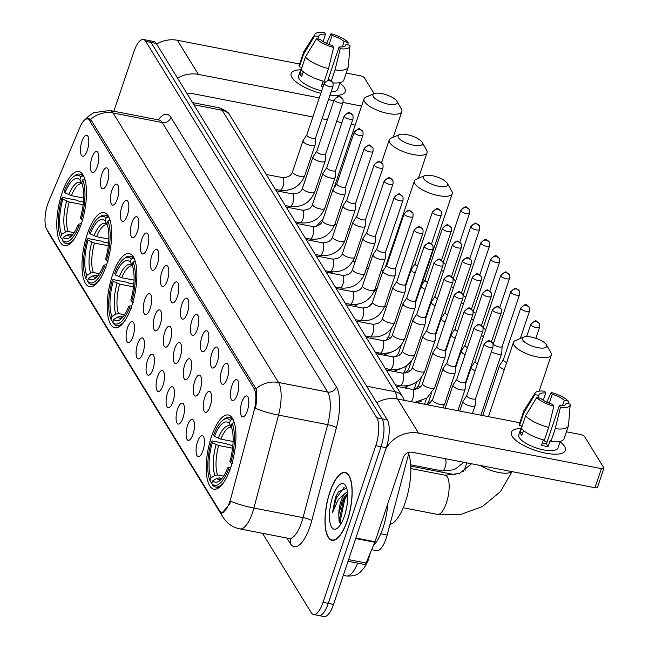 <?xml version="1.0" encoding="UTF-8"?>
<svg xmlns="http://www.w3.org/2000/svg" width="649" height="649" viewBox="0 0 649 649"><rect width="100%" height="100%" fill="white"/><g stroke="black" fill="none" stroke-linecap="round" stroke-linejoin="round"><path stroke-width="0.97" d="M131.601 306.279A37.78 13.231 -79 0 0 129.232 253.605A37.78 13.231 -79 0 0 112.472 275.103A37.78 13.231 -79 0 0 114.832 327.777A37.78 13.231 -79 0 0 131.601 306.279M106.404 265.23A37.78 13.231 -79 0 0 104.035 212.556A37.78 13.231 -79 0 0 87.274 234.054A37.78 13.231 -79 0 0 89.643 286.728A37.78 13.231 -79 0 0 106.404 265.23M81.206 224.173A37.78 13.231 -79 0 0 78.837 171.506A37.78 13.231 -79 0 0 62.077 193.004A37.78 13.231 -79 0 0 64.446 245.679A37.78 13.231 -79 0 0 81.206 224.173M230.655 467.661A37.78 13.231 -79 0 0 228.286 414.987A37.78 13.231 -79 0 0 211.517 436.485A37.78 13.231 -79 0 0 213.886 489.159A37.78 13.231 -79 0 0 230.655 467.661M231.912 385.709A10.692 3.748 101 0 1 237.429 380.046A10.692 3.748 101 0 1 237.323 394.527A10.692 3.748 101 0 1 233.453 400.506A10.692 3.748 101 0 1 230.509 396.466A10.692 3.748 101 0 1 231.912 385.709M221.909 369.411A10.692 3.748 101 0 1 227.426 363.756A10.692 3.748 101 0 1 227.32 378.237A10.692 3.748 101 0 1 223.459 384.216A10.692 3.748 101 0 1 220.506 380.176A10.692 3.748 101 0 1 221.909 369.411M211.907 353.121A10.692 3.748 101 0 1 217.423 347.466A10.692 3.748 101 0 1 217.326 361.947A10.692 3.748 101 0 1 213.456 367.926A10.692 3.748 101 0 1 210.503 363.886A10.692 3.748 101 0 1 211.907 353.121M201.912 336.831A10.692 3.748 101 0 1 207.429 331.177A10.692 3.748 101 0 1 207.323 345.657A10.692 3.748 101 0 1 203.462 351.636A10.692 3.748 101 0 1 200.509 347.596A10.692 3.748 101 0 1 201.912 336.831M191.909 320.541A10.692 3.748 101 0 1 197.426 314.887A10.692 3.748 101 0 1 197.328 329.368A10.692 3.748 101 0 1 193.459 335.338A10.692 3.748 101 0 1 190.506 331.306A10.692 3.748 101 0 1 191.909 320.541M181.915 304.251A10.692 3.748 101 0 1 187.431 298.597A10.692 3.748 101 0 1 187.326 313.069A10.692 3.748 101 0 1 183.456 319.048A10.692 3.748 101 0 1 180.511 315.016A10.692 3.748 101 0 1 181.915 304.251M171.912 287.961A10.692 3.748 101 0 1 177.428 282.299A10.692 3.748 101 0 1 177.331 296.78A10.692 3.748 101 0 1 173.461 302.759A10.692 3.748 101 0 1 170.509 298.727A10.692 3.748 101 0 1 171.912 287.961M161.917 271.671A10.692 3.748 101 0 1 167.434 266.009A10.692 3.748 101 0 1 167.328 280.49A10.692 3.748 101 0 1 163.459 286.469A10.692 3.748 101 0 1 160.514 282.429A10.692 3.748 101 0 1 161.917 271.671M151.915 255.382A10.692 3.748 101 0 1 157.431 249.719A10.692 3.748 101 0 1 157.326 264.2A10.692 3.748 101 0 1 153.464 270.179A10.692 3.748 101 0 1 150.511 266.139A10.692 3.748 101 0 1 151.915 255.382M141.912 239.083A10.692 3.748 101 0 1 147.437 233.429A10.692 3.748 101 0 1 147.331 247.91A10.692 3.748 101 0 1 143.461 253.889A10.692 3.748 101 0 1 140.517 249.849A10.692 3.748 101 0 1 141.912 239.083M131.917 222.794A10.692 3.748 101 0 1 137.434 217.139A10.692 3.748 101 0 1 137.328 231.62A10.692 3.748 101 0 1 133.467 237.599A10.692 3.748 101 0 1 130.514 233.559A10.692 3.748 101 0 1 131.917 222.794M121.915 206.504A10.692 3.748 101 0 1 127.431 200.849A10.692 3.748 101 0 1 127.334 215.33A10.692 3.748 101 0 1 123.464 221.309A10.692 3.748 101 0 1 120.511 217.269A10.692 3.748 101 0 1 121.915 206.504M111.92 190.214A10.692 3.748 101 0 1 117.437 184.559A10.692 3.748 101 0 1 117.331 199.032A10.692 3.748 101 0 1 113.461 205.011A10.692 3.748 101 0 1 110.517 200.979A10.692 3.748 101 0 1 111.92 190.214M101.917 173.924A10.692 3.748 101 0 1 107.434 168.261A10.692 3.748 101 0 1 107.336 182.742A10.692 3.748 101 0 1 103.467 188.721A10.692 3.748 101 0 1 100.514 184.689A10.692 3.748 101 0 1 101.917 173.924M91.923 157.634A10.692 3.748 101 0 1 97.439 151.971A10.692 3.748 101 0 1 97.334 166.452A10.692 3.748 101 0 1 93.464 172.431A10.692 3.748 101 0 1 90.519 168.399A10.692 3.748 101 0 1 91.923 157.634M81.92 141.344A10.692 3.748 101 0 1 87.437 135.682A10.692 3.748 101 0 1 87.339 150.162A10.692 3.748 101 0 1 83.47 156.141A10.692 3.748 101 0 1 80.517 152.101A10.692 3.748 101 0 1 81.92 141.344M241.907 401.999A10.692 3.748 101 0 1 247.423 396.336A10.692 3.748 101 0 1 247.326 410.817A10.692 3.748 101 0 1 243.456 416.796A10.692 3.748 101 0 1 240.503 412.764A10.692 3.748 101 0 1 241.907 401.999M204.735 397.439A10.692 3.748 101 0 1 210.252 391.777A10.692 3.748 101 0 1 210.154 406.258A10.692 3.748 101 0 1 206.285 412.237A10.692 3.748 101 0 1 203.332 408.197A10.692 3.748 101 0 1 204.735 397.439M194.741 381.15A10.692 3.748 101 0 1 200.257 375.487A10.692 3.748 101 0 1 200.152 389.968A10.692 3.748 101 0 1 196.282 395.947A10.692 3.748 101 0 1 193.337 391.907A10.692 3.748 101 0 1 194.741 381.15M184.738 364.852A10.692 3.748 101 0 1 190.254 359.197A10.692 3.748 101 0 1 190.157 373.678A10.692 3.748 101 0 1 186.287 379.657A10.692 3.748 101 0 1 183.334 375.617A10.692 3.748 101 0 1 184.738 364.852M174.743 348.562A10.692 3.748 101 0 1 180.26 342.907A10.692 3.748 101 0 1 180.154 357.388A10.692 3.748 101 0 1 176.285 363.367A10.692 3.748 101 0 1 173.34 359.327A10.692 3.748 101 0 1 174.743 348.562M164.741 332.272A10.692 3.748 101 0 1 170.257 326.617A10.692 3.748 101 0 1 170.16 341.098A10.692 3.748 101 0 1 166.29 347.069A10.692 3.748 101 0 1 163.337 343.037A10.692 3.748 101 0 1 164.741 332.272M154.738 315.982A10.692 3.748 101 0 1 160.262 310.327A10.692 3.748 101 0 1 160.157 324.8A10.692 3.748 101 0 1 156.287 330.779A10.692 3.748 101 0 1 153.342 326.747A10.692 3.748 101 0 1 154.738 315.982M144.743 299.692A10.692 3.748 101 0 1 150.26 294.029A10.692 3.748 101 0 1 150.154 308.51A10.692 3.748 101 0 1 146.293 314.489A10.692 3.748 101 0 1 143.34 310.457A10.692 3.748 101 0 1 144.743 299.692M197.564 441.75A10.692 3.748 101 0 1 203.08 436.096A10.692 3.748 101 0 1 202.983 450.568A10.692 3.748 101 0 1 199.113 456.547A10.692 3.748 101 0 1 196.16 452.515A10.692 3.748 101 0 1 197.564 441.75M187.569 425.46A10.692 3.748 101 0 1 193.086 419.798A10.692 3.748 101 0 1 192.98 434.278A10.692 3.748 101 0 1 189.11 440.257A10.692 3.748 101 0 1 186.166 436.225A10.692 3.748 101 0 1 187.569 425.46M177.566 409.17A10.692 3.748 101 0 1 183.083 403.508A10.692 3.748 101 0 1 182.986 417.988A10.692 3.748 101 0 1 179.116 423.967A10.692 3.748 101 0 1 176.163 419.927A10.692 3.748 101 0 1 177.566 409.17M167.572 392.88A10.692 3.748 101 0 1 173.088 387.218A10.692 3.748 101 0 1 172.983 401.699A10.692 3.748 101 0 1 169.113 407.677A10.692 3.748 101 0 1 166.168 403.637A10.692 3.748 101 0 1 167.572 392.88M157.569 376.582A10.692 3.748 101 0 1 163.086 370.928A10.692 3.748 101 0 1 162.98 385.409A10.692 3.748 101 0 1 159.119 391.388A10.692 3.748 101 0 1 156.166 387.348A10.692 3.748 101 0 1 157.569 376.582M147.566 360.292A10.692 3.748 101 0 1 153.083 354.638A10.692 3.748 101 0 1 152.986 369.119A10.692 3.748 101 0 1 149.116 375.098A10.692 3.748 101 0 1 146.163 371.058A10.692 3.748 101 0 1 147.566 360.292M137.572 344.002A10.692 3.748 101 0 1 143.088 338.348A10.692 3.748 101 0 1 142.983 352.829A10.692 3.748 101 0 1 139.121 358.8A10.692 3.748 101 0 1 136.168 354.768A10.692 3.748 101 0 1 137.572 344.002M127.569 327.713A10.692 3.748 101 0 1 133.086 322.058A10.692 3.748 101 0 1 132.988 336.531A10.692 3.748 101 0 1 129.119 342.51A10.692 3.748 101 0 1 126.166 338.478A10.692 3.748 101 0 1 127.569 327.713M409.081 452.312L387.161 535.044A21.385 7.488 101 0 1 386.131 538.5A21.385 7.488 101 0 1 376.639 550.668L371.682 549.703M230.922 498.075A19.243 6.741 101 0 1 229.989 501.182A19.243 6.741 101 0 1 221.447 512.134A19.243 6.741 101 0 1 219.33 510.43L46.785 229.316A19.243 6.741 101 0 1 48.772 201.312L80.03 127.034A19.243 6.741 101 0 1 87.493 118.945A19.243 6.741 101 0 1 89.611 120.649L254.075 388.597A19.243 6.741 101 0 1 254.092 410.622L230.922 498.075M347.337 520.644A34.575 12.104 -79 0 0 345.171 472.44A34.575 12.104 -79 0 0 329.83 492.12A34.575 12.104 -79 0 0 331.996 540.317A34.575 12.104 -79 0 0 347.337 520.644M85.806 119.181L88.808 118.321L90.617 119.278A24.946 21.831 -31.5 0 1 113.104 112.999L278.502 382.48A28.515 9.986 101 0 1 278.535 415.109L253.897 508.07A24.946 4.421 -165.2 0 1 230.76 501.288L229.714 503.811L221.934 513.245L220.181 511.485M262.521 533.291L311.212 612.624A21.385 7.488 -79 0 0 313.564 614.514L324.054 616.55A21.385 7.488 -79 0 0 333.537 604.381L386.252 447.737A21.385 7.488 -79 0 0 387.266 419.814L156.239 43.418L150.998 42.396A21.385 7.488 -79 0 0 148.645 40.506A21.385 7.488 -79 0 1 150.998 42.396L382.026 418.8L150.998 42.396L145.757 41.382A21.385 7.488 -79 0 0 143.397 39.492A21.385 7.488 -79 0 0 133.913 51.66L113.859 111.239M386.252 447.737L381.012 446.723A21.385 7.488 -79 0 0 382.026 418.8A21.385 7.488 -79 0 1 381.012 446.723L328.297 603.359L381.012 446.723L375.771 445.701A21.385 7.488 -79 0 0 376.785 417.778L145.757 41.382M318.805 615.536A21.385 7.488 -79 0 0 328.297 603.359A21.385 7.488 -79 0 1 318.805 615.536M90.617 119.278L256.014 388.751C257.174 393.375 256.988 399.906 255.463 408.359A24.946 4.421 -165.2 0 0 278.535 415.109L327.688 424.649A28.515 9.986 -79 0 0 327.664 392.02L162.266 122.539A28.515 9.986 -79 0 0 159.127 120.024L159.849 120.252M313.564 614.514A21.385 7.488 -79 0 0 323.056 602.345L375.771 445.701M156.239 43.418A21.385 7.488 -79 0 0 153.886 41.528L143.397 39.492M329.919 492.266A34.219 11.982 -79 0 0 332.061 539.968A34.219 11.982 -79 0 0 347.247 520.498A34.219 11.982 -79 0 0 345.098 472.788A34.219 11.982 -79 0 0 329.919 492.266M373.418 545.566A35.638 12.485 -79 0 0 382.999 527.953A35.638 12.485 -79 0 0 387.794 503.746M346.639 488.08L338.372 491.974L335.306 498.108L332.458 512.718L338.234 499.584L345.122 493.313A16.111 5.638 -79 0 0 341.058 501.004A16.111 5.638 -79 0 0 338.802 514.17L342.201 501.231L344.595 496.745L347.588 493.41M345.122 493.313L347.45 492.015M345.349 513.099L346.68 507.348M344.465 515.963A23.234 8.137 -79 0 0 345.674 485.801A23.234 8.137 -79 0 0 332.694 496.793A23.234 8.137 -79 0 0 329.822 521.569A23.234 8.137 -79 0 0 337.464 528.116A23.234 8.137 -79 0 0 344.465 515.963M338.802 514.17L339.054 520.96L340.766 524.157M332.458 512.718L336.279 498.302L344.205 487.237M340.725 524.132L340.409 520.23L344.603 499.917L347.629 493.962M335.679 497.045L338.437 491.877M339.492 522.469L339.362 520.027L343.564 499.714L345.674 495.284M564.589 446.455A28.515 9.524 -161.4 0 1 557.84 454.089A28.515 9.524 -161.4 0 1 515.176 439.738A28.515 9.524 -161.4 0 1 512.158 436.282A28.515 9.524 -161.4 0 1 520.871 428.559A28.515 9.524 -161.4 0 0 511.347 432.275A28.515 9.524 -161.4 0 0 512.158 436.282A28.515 9.524 -161.4 0 0 540.503 451.955A28.515 9.524 -161.4 0 0 565.401 450.463A28.515 9.524 -161.4 0 0 564.589 446.455A28.515 9.524 -161.4 0 0 560.063 441.742A28.515 9.524 -161.4 0 1 564.589 446.455M385.985 448.548A28.515 24.946 -31.5 0 1 418.54 433.134L601.412 468.627A3.561 1.193 18.6 0 0 603.886 468.294A3.561 1.193 18.6 0 0 603.781 467.791L584.652 436.623A3.561 1.193 18.6 0 0 580.474 434.514L566.415 431.788M376.793 402.745A28.515 24.946 -31.5 0 1 397.602 399.021L519.825 422.742M603.886 468.294L597.453 487.391A3.561 1.193 -161.4 0 1 594.979 487.732L412.115 452.239A7.131 6.239 148.5 0 0 403.41 457.334L375.008 541.745A3.561 1.249 101 0 1 374.806 542.272L366.085 562.999A3.561 1.249 101 0 1 364.706 564.5L348.051 561.263M565.725 404.432L566.115 403.272A14.254 4.762 -161.4 0 1 566.025 403.889A14.254 4.762 -161.4 0 1 559.292 405.674L546.434 443.875A14.254 4.762 18.6 0 1 542.248 443.218M548.697 427.399L553.848 406.209L552.737 404.4A14.254 4.762 -161.4 0 1 540.731 398.348L536.699 397.569L525.609 415.766L521.325 428.502A23.526 7.861 -161.4 0 0 544.414 440.136L548.697 427.399A23.526 7.861 -161.4 0 1 525.609 415.766M560.201 441.328L557.97 447.964A20.671 6.904 -161.4 0 1 539.919 449.043A20.671 6.904 -161.4 0 1 519.362 437.677A20.671 6.904 -161.4 0 1 518.778 434.773L521.739 425.987M523.475 430.522L521.837 435.382A20.671 6.904 -161.4 0 1 520.652 433.856A20.671 6.904 -161.4 0 1 520.036 432.445L521.35 428.527M538.102 397.837L538.921 395.411L534.89 394.624L523.808 412.829L519.516 425.557L522.145 426.069M519.516 425.557A23.526 7.861 -161.4 0 1 519.508 423.675L523.792 410.939A23.526 7.861 -161.4 0 1 524.076 410.355L535.174 392.969A18.537 6.19 -161.4 0 1 544.633 391.201L545.744 393.01L543.294 400.287M523.808 412.829A23.526 7.861 -161.4 0 1 523.792 410.939M553.848 406.209A18.537 6.19 -161.4 0 1 536.699 397.569M534.89 394.624A18.537 6.19 -161.4 0 1 535.174 392.969M549.281 403.24L552.299 394.284L551.188 392.475L546.791 402.177M551.188 392.475A18.537 6.19 -161.4 0 1 568.337 401.114L564.306 400.336L562.513 405.682M568.118 403.662L568.337 401.114M538.921 395.411A14.254 4.762 -161.4 0 1 539.003 394.795A14.254 4.762 -161.4 0 1 545.744 393.01M552.299 394.284A14.254 4.762 -161.4 0 1 564.306 400.336M543.375 439.868L541.542 445.311A20.671 6.904 -161.4 0 0 548.097 446.585L550.238 440.217L550.969 441.409L555.252 428.673L560.403 407.483L559.292 405.674M566.115 403.272L570.146 404.059A18.537 6.19 -161.4 0 1 570.187 404.749L568.516 425.306A23.526 7.861 -161.4 0 1 568.386 425.947L564.095 438.683A23.526 7.861 -161.4 0 1 550.969 441.409M568.386 425.947A23.526 7.861 -161.4 0 1 555.252 428.673M570.187 404.749A18.537 6.19 -161.4 0 1 560.403 407.483M543.213 440.33A14.254 4.762 -161.4 0 1 546.953 442.334M548.097 446.585L546.434 443.875M522.656 432.956L520.036 432.445M546.312 344.651A12.834 4.283 18.6 0 0 535.774 338.267A12.834 4.283 18.6 0 0 523.629 337.099A12.834 4.283 18.6 0 0 522.721 340.076A12.834 4.283 18.6 0 0 537.656 347.637A12.834 4.283 18.6 0 0 546.369 344.749A12.834 4.283 18.6 0 0 546.312 344.651M550.725 352.293A19.957 6.668 -161.4 0 1 550.814 352.448A19.957 6.668 -161.4 0 1 551.285 355.1A19.957 6.668 -161.4 0 1 533.859 356.147A19.957 6.668 -161.4 0 1 514.016 345.171A19.957 6.668 -161.4 0 1 513.456 342.364A19.957 6.668 -161.4 0 1 515.436 340.538L523.629 337.099M214.446 436.331L213.618 434.968A33.926 11.885 -79 0 1 222.721 420.333A33.926 11.885 -79 0 1 230.33 420.463L229.34 423.408A30.649 10.733 -79 0 0 214.446 436.331L220.83 439.138L233.096 441.515M212.231 482.531L210.917 482.28L210.041 480.747A33.926 11.885 -79 0 1 211.469 441.336L212.418 440.996L226.444 443.721L227.872 444.549L232.845 445.514M389.992 524.368A39.208 13.726 -79 0 0 405.365 502.083A39.208 13.726 -79 0 0 408.659 453.927M230.33 420.463L232.066 419.432A35.354 12.38 -79 0 0 229.138 417.615A35.354 12.38 -79 0 0 224.1 419.254L222.721 420.333M232.066 419.432L233.153 419.643M234.232 422.442L232.131 423.399A33.926 11.885 -79 0 1 230.703 462.81L232.374 463.654M235.1 426.077A35.354 12.38 -79 0 0 233.875 422.377M211.469 441.336L212.304 442.699A30.649 10.733 -79 0 0 211.03 477.794L210.041 480.747M230.703 462.81L229.868 461.447A30.649 10.733 -79 0 0 231.141 426.344L232.131 423.399M211.03 477.794L214.981 475.466L217.618 474.971L223.589 476.131M232.561 448.191L218.689 445.506L212.304 442.699M218.251 438.253A27.42 9.605 -79 0 1 231.328 426.896L229.34 423.408M230.233 470.022L228.562 469.178A33.926 11.885 -79 0 1 211.842 483.683L212.726 485.217A35.354 12.38 -79 0 0 215.663 487.034A35.354 12.38 -79 0 0 224.359 481.428M211.842 483.683L212.84 480.739A30.649 10.733 -79 0 0 219.613 480.747A30.649 10.733 -79 0 0 227.726 467.815L228.562 469.178M221.942 478.402L219.427 477.915L216.79 478.402L212.84 480.739M227.726 467.815L230.89 466.939M447.258 183.278A12.834 4.283 18.6 0 0 436.72 176.885A12.834 4.283 18.6 0 0 424.576 175.717A12.834 4.283 18.6 0 0 423.667 178.694A12.834 4.283 18.6 0 0 438.602 186.255A12.834 4.283 18.6 0 0 447.315 183.375A12.834 4.283 18.6 0 0 447.258 183.278M451.672 190.911A19.957 6.668 -161.4 0 1 451.761 191.066A19.957 6.668 -161.4 0 1 452.239 193.718A19.957 6.668 -161.4 0 1 434.806 194.765A19.957 6.668 -161.4 0 1 414.971 183.789A19.957 6.668 -161.4 0 1 414.403 180.99A19.957 6.668 -161.4 0 1 416.382 179.156L424.576 175.717M115.4 274.949L114.565 273.586A33.926 11.885 -79 0 1 123.667 258.951A33.926 11.885 -79 0 1 131.276 259.081L130.287 262.026A30.649 10.733 -79 0 0 115.4 274.949L121.777 277.756L134.043 280.133M113.177 321.15L111.871 320.898L110.987 319.365A33.926 11.885 -79 0 1 112.415 279.954L113.364 279.622L127.391 282.339L128.827 283.167L133.791 284.132M131.276 259.081L133.021 258.051A35.354 12.38 -79 0 0 130.084 256.241A35.354 12.38 -79 0 0 125.046 257.872L123.667 258.951M133.021 258.051L134.108 258.261M135.179 261.06L133.077 262.018A33.926 11.885 -79 0 1 131.65 301.428L133.321 302.272M136.055 264.695A35.354 12.38 -79 0 0 134.822 260.995M112.415 279.954L113.251 281.317A30.649 10.733 -79 0 0 111.977 316.42L110.987 319.365M131.65 301.428L130.814 300.065A30.649 10.733 -79 0 0 132.088 264.97L133.077 262.018M111.977 316.42L115.928 314.084L118.564 313.589L124.535 314.749M133.507 286.817L119.635 284.124L113.251 281.317M119.197 276.872A27.42 9.605 -79 0 1 132.274 265.514L130.287 262.026M131.179 308.64L129.508 307.796A33.926 11.885 -79 0 1 112.796 322.302L113.672 323.835A35.354 12.38 -79 0 0 116.609 325.652A35.354 12.38 -79 0 0 125.306 320.046M112.796 322.302L113.786 319.357A30.649 10.733 -79 0 0 120.56 319.365A30.649 10.733 -79 0 0 128.672 306.433L129.508 307.796M122.888 317.02L120.373 316.534L117.737 317.02L113.786 319.357M128.672 306.433L131.836 305.557M422.061 142.22A12.834 4.283 18.6 0 0 411.523 135.836A12.834 4.283 18.6 0 0 399.378 134.668A12.834 4.283 18.6 0 0 398.47 137.645A12.834 4.283 18.6 0 0 413.405 145.206A12.834 4.283 18.6 0 0 422.118 142.318A12.834 4.283 18.6 0 0 422.061 142.22M426.474 149.862A19.957 6.668 -161.4 0 1 426.563 150.016A19.957 6.668 -161.4 0 1 427.042 152.669A19.957 6.668 -161.4 0 1 409.616 153.716A19.957 6.668 -161.4 0 1 389.773 142.739A19.957 6.668 -161.4 0 1 389.205 139.933A19.957 6.668 -161.4 0 1 391.193 138.107L399.378 134.668M90.203 233.9L89.367 232.537A33.926 11.885 -79 0 1 98.47 217.902A33.926 11.885 -79 0 1 106.079 218.032L105.089 220.976A30.649 10.733 -79 0 0 90.203 233.9L96.579 236.707L108.845 239.083M87.98 280.1L86.674 279.849L85.79 278.316A33.926 11.885 -79 0 1 87.226 238.905L88.167 238.564L102.193 241.29L103.629 242.118L108.594 243.083M106.079 218.032L107.823 217.001A35.354 12.38 -79 0 0 104.887 215.184A35.354 12.38 -79 0 0 99.849 216.823L98.47 217.902M107.823 217.001L108.91 217.212M109.981 220.011L107.88 220.968A33.926 11.885 -79 0 1 106.452 260.379L108.123 261.223M110.857 223.645A35.354 12.38 -79 0 0 109.624 219.946M87.226 238.905L88.061 240.268A30.649 10.733 -79 0 0 86.779 275.363L85.79 278.316M106.452 260.379L105.617 259.016A30.649 10.733 -79 0 0 106.89 223.913L107.88 220.968M86.779 275.363L90.738 273.034L93.367 272.539L99.338 273.7M108.31 245.76L94.438 243.075L88.061 240.268M94 235.822A27.42 9.605 -79 0 1 107.077 224.465L105.089 220.976M105.982 267.591L104.311 266.747A33.926 11.885 -79 0 1 87.599 281.252L88.475 282.786A35.354 12.38 -79 0 0 91.412 284.603A35.354 12.38 -79 0 0 100.108 278.997M87.599 281.252L88.589 278.307A30.649 10.733 -79 0 0 95.362 278.316A30.649 10.733 -79 0 0 103.475 265.384L104.311 266.747M97.691 275.971L95.176 275.484L92.539 275.971L88.589 278.307M103.475 265.384L106.639 264.508M396.863 101.171A12.834 4.283 18.6 0 0 386.325 94.786A12.834 4.283 18.6 0 0 374.181 93.618A12.834 4.283 18.6 0 0 373.272 96.596A12.834 4.283 18.6 0 0 388.207 104.156A12.834 4.283 18.6 0 0 396.928 101.268A12.834 4.283 18.6 0 0 396.863 101.171M401.277 108.813A19.957 6.668 -161.4 0 1 401.366 108.959A19.957 6.668 -161.4 0 1 401.845 111.62A19.957 6.668 -161.4 0 1 384.419 112.658A19.957 6.668 -161.4 0 1 364.576 101.69A19.957 6.668 -161.4 0 1 364.008 98.883A19.957 6.668 -161.4 0 1 365.995 97.058L374.181 93.618M65.005 192.85L64.17 191.487A33.926 11.885 -79 0 1 73.272 176.852A33.926 11.885 -79 0 1 80.882 176.974L79.892 179.927A30.649 10.733 -79 0 0 65.005 192.85L71.382 195.649L83.648 198.034M62.791 239.051L61.477 238.8L60.592 237.258A33.926 11.885 -79 0 1 62.028 197.856L62.977 197.515L77.004 200.241L78.432 201.06L83.405 202.026M80.882 176.974L82.626 175.952A35.354 12.38 -79 0 0 79.689 174.135A35.354 12.38 -79 0 0 74.651 175.774L73.272 176.852M82.626 175.952L83.713 176.163M84.784 178.962L82.691 179.919A33.926 11.885 -79 0 1 81.255 219.33L82.926 220.173M85.66 182.596A35.354 12.38 -79 0 0 84.427 178.889M62.028 197.856L62.864 199.219A30.649 10.733 -79 0 0 61.59 234.313L60.592 237.258M81.255 219.33L80.419 217.967A30.649 10.733 -79 0 0 81.693 182.864L82.691 179.919M61.59 234.313L65.541 231.985L68.169 231.49L74.14 232.65M83.121 204.711L69.24 202.017L62.864 199.219M68.802 194.765A27.42 9.605 -79 0 1 81.888 183.416L79.892 179.927M80.784 226.542L79.113 225.69A33.926 11.885 -79 0 1 62.401 240.203L63.278 241.736A35.354 12.38 -79 0 0 66.214 243.553A35.354 12.38 -79 0 0 74.919 237.948M62.401 240.203L63.391 237.258A30.649 10.733 -79 0 0 70.165 237.258A30.649 10.733 -79 0 0 78.278 224.335L79.113 225.69M72.501 234.922L69.978 234.427L67.342 234.922L63.391 237.258M78.278 224.335L81.45 223.451M503.364 359.765L499.592 365.452A6.417 2.142 18.6 0 0 499.511 365.63A6.417 2.142 18.6 0 0 499.689 366.531A6.417 2.142 18.6 0 0 504.322 369.5M503.405 359.7A4.632 1.549 18.6 0 0 503.34 359.83A4.632 1.549 18.6 0 0 503.47 360.479A4.632 1.549 18.6 0 0 506.658 362.564M493.402 343.41A4.632 1.549 18.6 0 0 493.337 343.54A4.632 1.549 18.6 0 0 493.475 344.189A4.632 1.549 18.6 0 0 498.903 346.923A4.632 1.549 18.6 0 0 502.123 346.493A4.632 1.549 18.6 0 0 502.148 346.355M491.342 351.742A6.417 2.142 18.6 0 0 497.215 354.029A6.417 2.142 18.6 0 0 501.669 353.429A6.417 2.142 18.6 0 0 501.709 353.243L502.148 346.428M483.4 327.12A4.632 1.549 18.6 0 0 483.343 327.25A4.632 1.549 18.6 0 0 483.473 327.899A4.632 1.549 18.6 0 0 485.785 329.603M481.339 335.452A6.417 2.142 18.6 0 0 483.44 336.563M473.405 310.83A4.632 1.549 18.6 0 0 473.34 310.952A4.632 1.549 18.6 0 0 473.47 311.609A4.632 1.549 18.6 0 0 475.782 313.313M471.344 319.162A6.417 2.142 18.6 0 0 473.437 320.273M463.402 294.541A4.632 1.549 18.6 0 0 463.345 294.662A4.632 1.549 18.6 0 0 463.475 295.311A4.632 1.549 18.6 0 0 465.779 297.023M461.342 302.872A6.417 2.142 18.6 0 0 463.443 303.975M453.408 278.251A4.632 1.549 18.6 0 0 453.343 278.372A4.632 1.549 18.6 0 0 453.473 279.021A4.632 1.549 18.6 0 0 455.785 280.733M451.347 286.582A6.417 2.142 18.6 0 0 453.44 287.685M443.405 261.961A4.632 1.549 18.6 0 0 443.348 262.082A4.632 1.549 18.6 0 0 443.478 262.731A4.632 1.549 18.6 0 0 445.782 264.443M441.344 270.292A6.417 2.142 18.6 0 0 443.445 271.396M475.068 361.444L471.296 367.139A6.417 2.142 18.6 0 0 471.215 367.31A6.417 2.142 18.6 0 0 471.393 368.21A6.417 2.142 18.6 0 0 475.141 370.822M475.1 361.388A4.632 1.549 18.6 0 0 475.044 361.509A4.632 1.549 18.6 0 0 475.173 362.166A4.632 1.549 18.6 0 0 477.486 363.87M465.065 345.154L461.293 350.849A6.417 2.142 18.6 0 0 461.212 351.02A6.417 2.142 18.6 0 0 461.39 351.92A6.417 2.142 18.6 0 0 465.138 354.532M465.106 345.098A4.632 1.549 18.6 0 0 465.041 345.219A4.632 1.549 18.6 0 0 465.179 345.868A4.632 1.549 18.6 0 0 467.483 347.58M455.071 328.865L451.298 334.56A6.417 2.142 18.6 0 0 451.209 334.73A6.417 2.142 18.6 0 0 451.396 335.63A6.417 2.142 18.6 0 0 455.144 338.243M455.103 328.808A4.632 1.549 18.6 0 0 455.046 328.929A4.632 1.549 18.6 0 0 455.176 329.578A4.632 1.549 18.6 0 0 457.488 331.29M445.068 312.575L441.296 318.27A6.417 2.142 18.6 0 0 441.215 318.44A6.417 2.142 18.6 0 0 441.393 319.34A6.417 2.142 18.6 0 0 445.141 321.953M445.109 312.518A4.632 1.549 18.6 0 0 445.044 312.64A4.632 1.549 18.6 0 0 445.173 313.289A4.632 1.549 18.6 0 0 447.486 315M435.065 296.285L431.301 301.972A6.417 2.142 18.6 0 0 431.212 302.15A6.417 2.142 18.6 0 0 431.398 303.051A6.417 2.142 18.6 0 0 435.146 305.663M435.106 296.22A4.632 1.549 18.6 0 0 435.049 296.35A4.632 1.549 18.6 0 0 435.179 296.999A4.632 1.549 18.6 0 0 437.483 298.702M425.071 279.995L421.298 285.682A6.417 2.142 18.6 0 0 421.217 285.852A6.417 2.142 18.6 0 0 421.396 286.761A6.417 2.142 18.6 0 0 425.144 289.373M425.111 279.93A4.632 1.549 18.6 0 0 425.046 280.06A4.632 1.549 18.6 0 0 425.176 280.709A4.632 1.549 18.6 0 0 427.488 282.412M415.068 263.697L411.304 269.392A6.417 2.142 18.6 0 0 411.215 269.562A6.417 2.142 18.6 0 0 411.401 270.463A6.417 2.142 18.6 0 0 415.149 273.083M415.109 263.64A4.632 1.549 18.6 0 0 415.052 263.77A4.632 1.549 18.6 0 0 415.182 264.419A4.632 1.549 18.6 0 0 417.485 266.122M466.834 395.517L463.061 401.212A6.417 2.142 18.6 0 0 462.98 401.382A6.417 2.142 18.6 0 0 463.159 402.283A6.417 2.142 18.6 0 0 470.679 406.079A6.417 2.142 18.6 0 0 475.141 405.479A6.417 2.142 18.6 0 0 475.173 405.292L475.612 398.478M466.866 395.46A4.632 1.549 18.6 0 0 466.809 395.59A4.632 1.549 18.6 0 0 466.939 396.239A4.632 1.549 18.6 0 0 472.375 398.973A4.632 1.549 18.6 0 0 475.595 398.543A4.632 1.549 18.6 0 0 475.62 398.405M344.392 87.704A28.515 9.524 -161.4 0 1 337.634 95.338A28.515 9.524 -161.4 0 1 330 95.103A28.515 9.524 -161.4 0 0 345.195 91.712A28.515 9.524 -161.4 0 0 344.392 87.704A28.515 9.524 -161.4 0 0 339.857 82.991A28.515 9.524 -161.4 0 1 344.392 87.704M320.817 93.334A28.515 9.524 -161.4 0 1 294.979 80.979A28.515 9.524 -161.4 0 1 291.961 77.523A28.515 9.524 -161.4 0 1 300.674 69.8A28.515 9.524 -161.4 0 0 291.15 73.524A28.515 9.524 -161.4 0 0 291.961 77.523A28.515 9.524 -161.4 0 0 320.817 93.334M177.534 78.107A28.515 24.946 -31.5 0 1 198.343 74.384L319.3 97.853M156.596 43.994A28.515 24.946 -31.5 0 1 177.404 40.27L299.627 63.991M328.475 99.638L333.829 100.676M343.005 102.461L361.59 106.063M346.217 73.037L360.276 75.763A3.561 1.193 18.6 0 1 364.454 77.864L374.132 93.634M355.165 125.168L351.117 124.381M341.934 122.596L336.58 121.558M327.404 119.781L322.05 118.743M312.867 116.958L191.909 93.488A7.131 6.239 148.5 0 0 187.342 94.089M345.528 45.673L345.917 44.521A14.254 4.762 -161.4 0 1 345.828 45.138A14.254 4.762 -161.4 0 1 339.094 46.923L327.899 80.184M322.042 84.459A14.254 4.762 18.6 0 0 323.697 84.792M301.128 69.751A23.526 7.861 -161.4 0 0 324.216 81.385L328.499 68.648L333.643 47.458L332.539 45.649A14.254 4.762 -161.4 0 1 320.525 39.597L316.501 38.81L305.411 57.015L299.838 73.694A20.671 6.904 -161.4 0 0 300.455 75.106A20.671 6.904 -161.4 0 0 301.639 76.631L303.278 71.771M321.685 90.779A20.671 6.904 -161.4 0 1 299.165 78.927A20.671 6.904 -161.4 0 1 298.581 76.022L301.542 67.236M317.905 39.086L318.724 36.652L314.692 35.873L303.61 54.07L299.319 66.806L301.947 67.318M299.319 66.806A23.526 7.861 -161.4 0 1 299.311 64.924L303.594 52.188A23.526 7.861 -161.4 0 1 303.878 51.596L314.976 34.21A18.537 6.19 -161.4 0 1 324.435 32.45L325.547 34.259L323.097 41.536M328.499 68.648A23.526 7.861 -161.4 0 1 305.411 57.015M303.61 54.07A23.526 7.861 -161.4 0 1 303.594 52.188M333.643 47.458A18.537 6.19 -161.4 0 1 316.501 38.81M314.692 35.873A18.537 6.19 -161.4 0 1 314.976 34.21M329.084 44.489L332.101 35.533L330.99 33.724L326.593 43.426M330.99 33.724A18.537 6.19 -161.4 0 1 348.14 42.363L344.108 41.585L342.307 46.923M347.913 44.911L348.14 42.363M318.724 36.652A14.254 4.762 -161.4 0 1 318.805 36.044A14.254 4.762 -161.4 0 1 325.547 34.259M332.101 35.533A14.254 4.762 -161.4 0 1 344.108 41.585M340.003 82.577L337.764 89.205A20.671 6.904 -161.4 0 1 331.079 91.898M322.967 86.958A20.671 6.904 -161.4 0 1 321.336 86.56L323.17 81.109M345.917 44.521L349.941 45.308A18.537 6.19 -161.4 0 1 349.989 45.998L348.318 66.555A23.526 7.861 -161.4 0 1 348.18 67.196L343.897 79.932A23.526 7.861 -161.4 0 1 332.823 82.877M348.18 67.196A23.526 7.861 -161.4 0 1 335.054 69.922L340.198 48.732L339.094 46.923M331.315 81.02L335.054 69.922M349.989 45.998A18.537 6.19 -161.4 0 1 340.198 48.732M323.015 81.571A14.254 4.762 -161.4 0 1 324.63 82.358M302.458 74.197L299.838 73.694M456.831 379.227L453.059 384.922A6.417 2.142 18.6 0 0 452.978 385.092A6.417 2.142 18.6 0 0 453.156 385.993A6.417 2.142 18.6 0 0 460.685 389.789A6.417 2.142 18.6 0 0 465.138 389.189A6.417 2.142 18.6 0 0 465.179 389.002L465.617 382.188M456.872 379.17A4.632 1.549 18.6 0 0 456.807 379.292A4.632 1.549 18.6 0 0 456.937 379.949A4.632 1.549 18.6 0 0 462.372 382.683A4.632 1.549 18.6 0 0 465.593 382.253A4.632 1.549 18.6 0 0 465.617 382.115M446.828 362.937L443.064 368.632A6.417 2.142 18.6 0 0 442.975 368.802A6.417 2.142 18.6 0 0 443.162 369.703A6.417 2.142 18.6 0 0 450.682 373.5A6.417 2.142 18.6 0 0 455.136 372.899A6.417 2.142 18.6 0 0 455.176 372.704L455.614 365.898M446.869 362.88A4.632 1.549 18.6 0 0 446.812 363.002A4.632 1.549 18.6 0 0 446.942 363.659A4.632 1.549 18.6 0 0 452.377 366.393A4.632 1.549 18.6 0 0 455.59 365.963A4.632 1.549 18.6 0 0 455.622 365.825M436.834 346.647L433.061 352.342A6.417 2.142 18.6 0 0 432.98 352.512A6.417 2.142 18.6 0 0 433.159 353.413A6.417 2.142 18.6 0 0 440.687 357.201A6.417 2.142 18.6 0 0 445.141 356.601A6.417 2.142 18.6 0 0 445.173 356.415L445.62 349.6M436.874 346.59A4.632 1.549 18.6 0 0 436.809 346.712A4.632 1.549 18.6 0 0 436.939 347.361A4.632 1.549 18.6 0 0 442.375 350.103A4.632 1.549 18.6 0 0 445.595 349.665A4.632 1.549 18.6 0 0 445.62 349.535M426.831 330.357L423.067 336.052A6.417 2.142 18.6 0 0 422.978 336.223A6.417 2.142 18.6 0 0 423.164 337.123A6.417 2.142 18.6 0 0 430.685 340.912A6.417 2.142 18.6 0 0 435.138 340.311A6.417 2.142 18.6 0 0 435.179 340.125L435.617 333.31M426.872 330.3A4.632 1.549 18.6 0 0 426.815 330.422A4.632 1.549 18.6 0 0 426.945 331.071A4.632 1.549 18.6 0 0 432.38 333.813A4.632 1.549 18.6 0 0 435.593 333.375A4.632 1.549 18.6 0 0 435.625 333.245M416.836 314.067L413.064 319.762A6.417 2.142 18.6 0 0 412.983 319.933A6.417 2.142 18.6 0 0 413.162 320.833A6.417 2.142 18.6 0 0 420.682 324.622A6.417 2.142 18.6 0 0 425.144 324.021A6.417 2.142 18.6 0 0 425.176 323.835L425.614 317.02M416.877 314.011A4.632 1.549 18.6 0 0 416.812 314.132A4.632 1.549 18.6 0 0 416.942 314.781A4.632 1.549 18.6 0 0 422.377 317.523A4.632 1.549 18.6 0 0 425.598 317.085A4.632 1.549 18.6 0 0 425.622 316.947M406.834 297.777L403.07 303.464A6.417 2.142 18.6 0 0 402.98 303.643A6.417 2.142 18.6 0 0 403.167 304.543A6.417 2.142 18.6 0 0 410.687 308.332A6.417 2.142 18.6 0 0 415.141 307.731A6.417 2.142 18.6 0 0 415.182 307.545L415.62 300.73M406.874 297.713A4.632 1.549 18.6 0 0 406.818 297.842A4.632 1.549 18.6 0 0 406.947 298.491A4.632 1.549 18.6 0 0 412.375 301.233A4.632 1.549 18.6 0 0 415.595 300.795A4.632 1.549 18.6 0 0 415.62 300.657M396.839 281.488L393.067 287.174A6.417 2.142 18.6 0 0 392.986 287.345A6.417 2.142 18.6 0 0 393.164 288.253A6.417 2.142 18.6 0 0 400.684 292.042A6.417 2.142 18.6 0 0 405.146 291.442A6.417 2.142 18.6 0 0 405.179 291.255L405.617 284.44M396.872 281.423A4.632 1.549 18.6 0 0 396.815 281.552A4.632 1.549 18.6 0 0 396.945 282.201A4.632 1.549 18.6 0 0 402.38 284.935A4.632 1.549 18.6 0 0 405.601 284.505A4.632 1.549 18.6 0 0 405.625 284.367M386.836 265.19L383.064 270.884A6.417 2.142 18.6 0 0 382.983 271.055A6.417 2.142 18.6 0 0 383.161 271.955A6.417 2.142 18.6 0 0 390.69 275.752A6.417 2.142 18.6 0 0 395.144 275.152A6.417 2.142 18.6 0 0 395.184 274.965L395.622 268.151M386.877 265.133A4.632 1.549 18.6 0 0 386.812 265.254A4.632 1.549 18.6 0 0 386.95 265.912A4.632 1.549 18.6 0 0 392.377 268.645A4.632 1.549 18.6 0 0 395.598 268.215A4.632 1.549 18.6 0 0 395.622 268.078M376.842 248.9L373.07 254.595A6.417 2.142 18.6 0 0 372.98 254.765A6.417 2.142 18.6 0 0 373.167 255.665A6.417 2.142 18.6 0 0 380.687 259.462A6.417 2.142 18.6 0 0 385.141 258.862A6.417 2.142 18.6 0 0 385.182 258.667L385.62 251.861M376.874 248.843A4.632 1.549 18.6 0 0 376.818 248.965A4.632 1.549 18.6 0 0 376.947 249.622A4.632 1.549 18.6 0 0 382.383 252.356A4.632 1.549 18.6 0 0 385.595 251.926A4.632 1.549 18.6 0 0 385.628 251.788M366.839 232.61L363.067 238.305A6.417 2.142 18.6 0 0 362.986 238.475A6.417 2.142 18.6 0 0 363.164 239.376A6.417 2.142 18.6 0 0 370.693 243.172A6.417 2.142 18.6 0 0 375.146 242.572A6.417 2.142 18.6 0 0 375.179 242.377L375.625 235.571M366.88 232.553A4.632 1.549 18.6 0 0 366.815 232.675A4.632 1.549 18.6 0 0 366.945 233.324A4.632 1.549 18.6 0 0 372.38 236.066A4.632 1.549 18.6 0 0 375.601 235.636A4.632 1.549 18.6 0 0 375.625 235.498M356.836 216.32L353.072 222.015A6.417 2.142 18.6 0 0 352.983 222.185A6.417 2.142 18.6 0 0 353.17 223.086A6.417 2.142 18.6 0 0 360.69 226.874A6.417 2.142 18.6 0 0 365.144 226.274A6.417 2.142 18.6 0 0 365.184 226.087L365.622 219.273M356.877 216.263A4.632 1.549 18.6 0 0 356.82 216.385A4.632 1.549 18.6 0 0 356.95 217.034A4.632 1.549 18.6 0 0 362.385 219.776A4.632 1.549 18.6 0 0 365.598 219.338A4.632 1.549 18.6 0 0 365.63 219.208M346.842 200.03L343.07 205.725A6.417 2.142 18.6 0 0 342.988 205.895A6.417 2.142 18.6 0 0 343.167 206.796A6.417 2.142 18.6 0 0 350.695 210.584A6.417 2.142 18.6 0 0 355.149 209.984A6.417 2.142 18.6 0 0 355.181 209.797L355.62 202.983M346.882 199.973A4.632 1.549 18.6 0 0 346.817 200.095A4.632 1.549 18.6 0 0 346.947 200.744A4.632 1.549 18.6 0 0 352.383 203.486A4.632 1.549 18.6 0 0 355.603 203.048A4.632 1.549 18.6 0 0 355.628 202.918M336.839 183.74L333.075 189.427A6.417 2.142 18.6 0 0 332.986 189.605A6.417 2.142 18.6 0 0 333.172 190.506A6.417 2.142 18.6 0 0 340.693 194.294A6.417 2.142 18.6 0 0 345.146 193.694A6.417 2.142 18.6 0 0 345.187 193.507L345.625 186.693M336.88 183.683A4.632 1.549 18.6 0 0 336.823 183.805A4.632 1.549 18.6 0 0 336.953 184.454A4.632 1.549 18.6 0 0 342.38 187.196A4.632 1.549 18.6 0 0 345.601 186.758A4.632 1.549 18.6 0 0 345.625 186.62M326.845 167.45L323.072 173.137A6.417 2.142 18.6 0 0 322.991 173.315A6.417 2.142 18.6 0 0 323.17 174.216A6.417 2.142 18.6 0 0 330.69 178.004A6.417 2.142 18.6 0 0 335.152 177.404A6.417 2.142 18.6 0 0 335.184 177.218L335.622 170.403M326.885 167.385A4.632 1.549 18.6 0 0 326.82 167.515A4.632 1.549 18.6 0 0 326.95 168.164A4.632 1.549 18.6 0 0 332.385 170.898A4.632 1.549 18.6 0 0 335.606 170.468A4.632 1.549 18.6 0 0 335.63 170.33M316.842 151.16L313.078 156.847A6.417 2.142 18.6 0 0 312.988 157.017A6.417 2.142 18.6 0 0 313.167 157.926A6.417 2.142 18.6 0 0 320.695 161.715A6.417 2.142 18.6 0 0 325.149 161.114A6.417 2.142 18.6 0 0 325.19 160.928L325.628 154.113M316.882 151.095A4.632 1.549 18.6 0 0 316.817 151.225A4.632 1.549 18.6 0 0 316.955 151.874A4.632 1.549 18.6 0 0 322.383 154.608A4.632 1.549 18.6 0 0 325.603 154.178A4.632 1.549 18.6 0 0 325.628 154.04M306.847 134.862L303.075 140.557A6.417 2.142 18.6 0 0 302.994 140.728A6.417 2.142 18.6 0 0 303.172 141.628A6.417 2.142 18.6 0 0 310.693 145.425A6.417 2.142 18.6 0 0 315.154 144.824A6.417 2.142 18.6 0 0 315.187 144.638L315.625 137.823M306.88 134.805A4.632 1.549 18.6 0 0 306.823 134.927A4.632 1.549 18.6 0 0 306.953 135.584A4.632 1.549 18.6 0 0 312.388 138.318A4.632 1.549 18.6 0 0 315.601 137.888A4.632 1.549 18.6 0 0 315.633 137.75M380.768 533.803L387.161 535.044M254.075 388.597L256.079 388.986M89.611 120.649L91.907 121.095M311.763 520.668A7.131 1.266 14.8 0 0 303.059 517.61L253.897 508.07A28.515 9.986 101 0 1 252.518 512.669A28.515 9.986 101 0 1 239.87 528.903L289.024 538.443A28.515 9.986 -79 0 0 301.68 522.21A28.515 9.986 -79 0 0 303.059 517.61L327.688 424.649A7.131 1.266 14.8 0 1 336.393 427.707L311.763 520.668A35.638 12.485 101 0 1 290.298 543.562L286.907 538.029M47.255 230.087A24.946 21.831 148.5 0 0 48.975 233.672L222.964 517.139A24.946 21.831 -31.5 0 1 220.936 512.596M158.324 119.87A35.638 12.485 101 0 1 170.963 117.445L336.36 386.926A7.131 6.239 148.5 0 1 327.664 392.02L278.502 382.48A24.946 21.831 148.5 0 0 256.014 388.751M85.214 119.505L88.58 116.106L93.886 112.634L109.965 110.484A28.515 9.986 101 0 1 113.104 112.999L162.266 122.539A7.131 6.239 148.5 0 0 170.963 117.445M336.36 386.926A35.638 12.485 101 0 1 336.393 427.707M323.056 602.345L333.537 604.381M376.785 417.778L387.266 419.814M290.298 543.562A7.131 6.239 148.5 0 0 289.981 538.832M370.376 552.81L368.778 558.4C368.299 560.558 366.653 563.859 363.829 568.297C359.578 572.824 357.826 576.539 346.225 575.963A28.515 9.986 -79 0 0 357.631 563.129M397.131 398.94A28.515 9.986 -79 0 0 394.9 391.672L366.628 386.187M230.038 115.53A14.254 12.477 148.5 0 0 222.169 110.257A28.515 9.986 -79 0 0 219.029 107.734C225.738 110.33 229.405 112.934 230.038 115.53L402.761 396.945A14.254 12.477 148.5 0 0 394.9 391.672L222.169 110.257L193.897 104.773M369.735 555.203A14.254 2.523 -165.2 0 1 369.159 555.69M397.602 399.021L418.54 433.134M355.871 538.029L375.008 541.745M594.979 487.732L601.412 468.627M374.806 542.272L355.693 538.565M348.602 559.608L366.085 562.999M410.841 468.57L445.117 475.222A19.957 6.993 101 0 1 447.315 476.983A19.957 6.993 101 0 1 446.366 503.048A19.957 6.993 101 0 1 437.515 514.406L460.49 514.535L482.458 506.536L500.476 491.577L512.061 471.636M480.503 465.511A19.957 6.668 18.6 0 0 511.785 471.58M231.774 427.472L231.401 427.204A26.374 9.24 -79 0 0 220.83 439.138M216.101 444.622A27.42 9.605 -79 0 0 214.981 475.466M218.689 445.506A26.374 9.24 -79 0 0 217.618 474.971M216.79 478.402A27.42 9.605 -79 0 0 221.236 479.23M219.427 477.915A26.374 9.24 -79 0 0 221.35 478.986L221.447 478.986M384.76 306.02A19.957 6.668 18.6 0 0 386.423 306.831M132.72 266.098L132.347 265.83A26.374 9.24 -79 0 0 121.777 277.756M117.055 283.24A27.42 9.605 -79 0 0 115.928 314.084M119.635 284.124A26.374 9.24 -79 0 0 118.564 313.589M117.737 317.02A27.42 9.605 -79 0 0 122.182 317.848M120.373 316.534A26.374 9.24 -79 0 0 122.296 317.612L122.393 317.604M353.145 260.776A19.957 6.668 18.6 0 0 354.987 262.228M366.604 267.948A19.957 6.668 18.6 0 0 368.356 268.532M381.133 270.779A19.957 6.668 18.6 0 0 383.202 270.682M107.523 225.041L107.15 224.773A26.374 9.24 -79 0 0 96.579 236.707M91.858 242.191A27.42 9.605 -79 0 0 90.738 273.034M94.438 243.075A26.374 9.24 -79 0 0 93.367 272.539M92.539 275.971A27.42 9.605 -79 0 0 96.985 276.798M95.176 275.484A26.374 9.24 -79 0 0 97.107 276.555L97.196 276.555M334.892 224.181A19.957 6.668 18.6 0 0 336.563 224.976M348.773 228.927A19.957 6.668 18.6 0 0 350.606 229.259M82.326 183.992L81.952 183.724A26.374 9.24 -79 0 0 71.382 195.649M66.66 201.133A27.42 9.605 -79 0 0 65.541 231.985M69.24 202.017A26.374 9.24 -79 0 0 68.169 231.49M67.342 234.922A27.42 9.605 -79 0 0 71.788 235.741M69.978 234.427A26.374 9.24 -79 0 0 71.909 235.506L71.998 235.506M530.914 324.938A4.632 1.549 18.6 0 0 535.522 327.485A4.632 1.549 18.6 0 0 539.562 327.242C539.749 324.719 539.603 323.413 539.124 323.34A4.632 4.056 -31.5 0 0 536.569 321.628A4.632 4.056 148.5 0 0 530.914 324.938A4.632 1.549 18.6 0 1 530.785 324.289L526.639 336.596M520.912 308.648A4.632 1.549 18.6 0 0 525.52 311.196A4.632 1.549 18.6 0 0 529.568 310.952C529.754 308.421 529.6 307.123 529.122 307.05A4.632 4.056 -31.5 0 0 526.566 305.338A4.632 4.056 148.5 0 0 520.912 308.648A4.632 1.549 18.6 0 1 520.782 307.999L503.34 359.83M463.061 471.645L464.814 468.716A6.417 2.142 18.6 0 0 464.992 469.616A6.417 2.142 18.6 0 0 465.106 469.787A6.417 2.142 18.6 0 0 465.374 470.103M455.639 474.776L454.722 474.654A6.417 2.247 101 0 1 455.168 474.89M510.917 292.358A4.632 1.549 18.6 0 0 515.525 294.906A4.632 1.549 18.6 0 0 519.565 294.662C519.752 292.131 519.606 290.833 519.127 290.76A4.632 4.056 -31.5 0 0 516.572 289.048A4.632 4.056 148.5 0 0 510.917 292.358A4.632 1.549 18.6 0 1 510.787 291.709L493.337 343.54M445.23 458.665A6.417 2.247 101 0 1 445.53 459.111A6.417 2.247 101 0 1 445.125 467.312A6.417 2.247 101 0 1 442.277 470.963L410.695 464.83M500.914 276.068A4.632 1.549 18.6 0 0 505.522 278.616A4.632 1.549 18.6 0 0 509.57 278.372C509.749 275.841 509.603 274.543 509.124 274.47A4.632 4.056 -31.5 0 0 506.569 272.75A4.632 4.056 148.5 0 0 500.914 276.068A4.632 1.549 18.6 0 1 500.785 275.411L483.343 327.25M490.92 259.778A4.632 1.549 18.6 0 0 495.52 262.326A4.632 1.549 18.6 0 0 499.568 262.082C499.754 259.551 499.608 258.253 499.13 258.18A4.632 4.056 -31.5 0 0 496.566 256.46A4.632 4.056 148.5 0 0 490.92 259.778A4.632 1.549 18.6 0 1 490.782 259.121L473.34 310.952M480.917 243.48A4.632 1.549 18.6 0 0 485.525 246.028A4.632 1.549 18.6 0 0 489.573 245.784C489.752 243.261 489.606 241.963 489.127 241.89A4.632 4.056 -31.5 0 0 486.572 240.171A4.632 4.056 148.5 0 0 480.917 243.48A4.632 1.549 18.6 0 1 480.787 242.831L463.345 294.662M424.543 404.254L424.819 403.556A6.417 2.142 18.6 0 0 424.925 404.327M470.914 227.191A4.632 1.549 18.6 0 0 475.522 229.738A4.632 1.549 18.6 0 0 479.57 229.495C479.757 226.972 479.611 225.674 479.124 225.592A4.632 4.056 -31.5 0 0 476.569 223.881A4.632 4.056 148.5 0 0 470.914 227.191A4.632 1.549 18.6 0 1 470.785 226.542L453.343 278.372M413.616 389.53L414.816 387.266A6.417 2.142 18.6 0 0 415.003 388.167A6.417 2.142 18.6 0 0 415.117 388.329A6.417 2.142 18.6 0 0 415.985 389.197M460.92 210.901A4.632 1.549 18.6 0 0 465.528 213.448A4.632 1.549 18.6 0 0 469.568 213.205C469.754 210.682 469.608 209.376 469.13 209.303A4.632 4.056 -31.5 0 0 466.574 207.591A4.632 4.056 148.5 0 0 460.92 210.901A4.632 1.549 18.6 0 1 460.79 210.252L443.348 262.082M403.613 373.232L404.822 370.968A6.417 2.142 18.6 0 0 405 371.869A6.417 2.142 18.6 0 0 405.114 372.039A6.417 2.142 18.6 0 0 405.99 372.907M492.615 310.327A4.632 1.549 18.6 0 0 497.223 312.875A4.632 1.549 18.6 0 0 501.271 312.64C501.45 310.108 501.304 308.81 500.825 308.737A4.632 4.056 -31.5 0 0 498.27 307.018A4.632 4.056 148.5 0 0 492.615 310.327A4.632 1.549 18.6 0 1 492.486 309.678L475.044 361.509M482.621 294.038A4.632 1.549 18.6 0 0 487.221 296.585A4.632 1.549 18.6 0 0 491.269 296.342C491.455 293.819 491.309 292.521 490.831 292.439A4.632 4.056 -31.5 0 0 488.275 290.728A4.632 4.056 148.5 0 0 482.621 294.038A4.632 1.549 18.6 0 1 482.491 293.389L465.041 345.219M472.618 277.748A4.632 1.549 18.6 0 0 477.226 280.295A4.632 1.549 18.6 0 0 481.274 280.052C481.453 277.529 481.307 276.223 480.828 276.149A4.632 4.056 -31.5 0 0 478.272 274.438A4.632 4.056 148.5 0 0 472.618 277.748A4.632 1.549 18.6 0 1 472.488 277.099L455.046 328.929M431.334 393.797L428.689 401.65A6.417 2.142 18.6 0 0 428.875 402.55A6.417 2.142 18.6 0 0 428.989 402.721A6.417 2.142 18.6 0 0 429.857 403.589M462.623 261.458A4.632 1.549 18.6 0 0 467.223 264.005A4.632 1.549 18.6 0 0 471.271 263.762C471.458 261.239 471.312 259.933 470.825 259.86A4.632 4.056 -31.5 0 0 468.27 258.148A4.632 4.056 148.5 0 0 462.623 261.458A4.632 1.549 18.6 0 1 462.486 260.809L445.044 312.64M421.331 377.507L418.694 385.36A6.417 2.142 18.6 0 0 418.873 386.26A6.417 2.142 18.6 0 0 418.986 386.431A6.417 2.142 18.6 0 0 419.862 387.299M452.621 245.168A4.632 1.549 18.6 0 0 457.229 247.715A4.632 1.549 18.6 0 0 461.269 247.472C461.455 244.941 461.309 243.643 460.831 243.57A4.632 4.056 -31.5 0 0 458.275 241.858A4.632 4.056 148.5 0 0 452.621 245.168A4.632 1.549 18.6 0 1 452.491 244.519L435.049 296.35M398.429 385.392A6.417 2.247 101 0 1 397.764 386.544M411.336 361.217L408.692 369.07A6.417 2.142 18.6 0 0 408.87 369.971A6.417 2.142 18.6 0 0 408.984 370.141A6.417 2.142 18.6 0 0 409.86 371.009M442.618 228.878A4.632 1.549 18.6 0 0 447.226 231.425A4.632 1.549 18.6 0 0 451.274 231.182C451.461 228.651 451.306 227.353 450.828 227.28A4.632 4.056 -31.5 0 0 448.272 225.568A4.632 4.056 148.5 0 0 442.618 228.878A4.632 1.549 18.6 0 1 442.488 228.229L425.046 280.06M388.427 369.103A6.417 2.247 101 0 1 387.769 370.255M401.333 344.927L398.697 352.78A6.417 2.142 18.6 0 0 398.875 353.681A6.417 2.142 18.6 0 0 398.989 353.851A6.417 2.142 18.6 0 0 399.865 354.711M432.623 212.588A4.632 1.549 18.6 0 0 437.231 215.135A4.632 1.549 18.6 0 0 441.271 214.892C441.458 212.361 441.312 211.063 440.833 210.99A4.632 4.056 -31.5 0 0 438.278 209.27A4.632 4.056 148.5 0 0 432.623 212.588A4.632 1.549 18.6 0 1 432.494 211.931L415.052 263.77M378.432 352.813A6.417 2.247 101 0 1 377.767 353.965M391.339 328.637L388.694 336.49A6.417 2.142 18.6 0 0 388.873 337.391A6.417 2.142 18.6 0 0 388.986 337.561A6.417 2.142 18.6 0 0 389.862 338.421M484.316 344.595A4.632 1.549 18.6 0 0 488.924 347.142A4.632 1.549 18.6 0 0 492.972 346.899C493.151 344.376 493.005 343.07 492.526 342.997A4.632 4.056 -31.5 0 0 489.971 341.285A4.632 4.056 148.5 0 0 484.316 344.595A4.632 1.549 18.6 0 1 484.186 343.946L466.809 395.59M177.404 40.27L198.343 74.384M474.322 328.305A4.632 1.549 18.6 0 0 478.93 330.852A4.632 1.549 18.6 0 0 482.97 330.609C483.156 328.086 483.01 326.78 482.531 326.707A4.632 4.056 -31.5 0 0 479.976 324.995A4.632 4.056 148.5 0 0 474.322 328.305A4.632 1.549 18.6 0 1 474.192 327.656L456.807 379.292M464.319 312.015A4.632 1.549 18.6 0 0 468.927 314.562A4.632 1.549 18.6 0 0 472.975 314.319C473.153 311.796 473.007 310.49 472.529 310.417A4.632 4.056 -31.5 0 0 469.973 308.705A4.632 4.056 148.5 0 0 464.319 312.015A4.632 1.549 18.6 0 1 464.189 311.366L446.812 363.002M442.975 368.802L432.567 399.752A6.417 2.142 18.6 0 0 432.745 400.652A6.417 2.142 18.6 0 0 432.859 400.822A6.417 2.142 18.6 0 0 439.316 404.23A6.417 2.142 18.6 0 0 444.727 403.84L442.894 407.815M454.324 295.725A4.632 1.549 18.6 0 0 458.924 298.272A4.632 1.549 18.6 0 0 462.972 298.029C463.159 295.498 463.013 294.2 462.534 294.127A4.632 4.056 -31.5 0 0 459.971 292.415A4.632 4.056 148.5 0 0 454.324 295.725A4.632 1.549 18.6 0 1 454.186 295.076L436.809 346.712M396.19 386.236L412.472 389.4A6.417 2.247 101 0 1 413.275 390.146A6.417 2.247 101 0 1 412.878 398.34A6.417 2.247 101 0 1 411.02 401.626M432.98 352.512L422.564 383.462A6.417 2.142 18.6 0 0 422.742 384.362A6.417 2.142 18.6 0 0 422.856 384.524A6.417 2.142 18.6 0 0 429.314 387.94A6.417 2.142 18.6 0 0 434.725 387.55L427.058 397.951L414.719 402.348M444.322 279.435A4.632 1.549 18.6 0 0 448.93 281.982A4.632 1.549 18.6 0 0 452.97 281.739C453.156 279.208 453.01 277.91 452.531 277.837A4.632 4.056 -31.5 0 0 449.976 276.117A4.632 4.056 148.5 0 0 444.322 279.435A4.632 1.549 18.6 0 1 444.192 278.778L426.815 330.422M386.187 369.946L402.477 373.11A6.417 2.247 101 0 1 403.28 373.848A6.417 2.247 101 0 1 402.875 382.05A6.417 2.247 101 0 1 400.027 385.701L395.298 384.784M422.978 336.223L412.569 367.164A6.417 2.142 18.6 0 0 412.748 368.072A6.417 2.142 18.6 0 0 412.861 368.234A6.417 2.142 18.6 0 0 419.319 371.642A6.417 2.142 18.6 0 0 424.73 371.26C419.976 382.066 411.742 386.885 400.027 385.701M434.319 263.145A4.632 1.549 18.6 0 0 438.927 265.692A4.632 1.549 18.6 0 0 442.975 265.449C443.162 262.918 443.007 261.62 442.529 261.547A4.632 4.056 -31.5 0 0 439.973 259.827A4.632 4.056 148.5 0 0 434.319 263.145A4.632 1.549 18.6 0 1 434.189 262.488L416.812 314.132M376.193 353.656L392.475 356.812A6.417 2.247 101 0 1 393.278 357.558A6.417 2.247 101 0 1 392.88 365.76A6.417 2.247 101 0 1 390.033 369.411L385.295 368.494M412.983 319.933L402.567 350.874A6.417 2.142 18.6 0 0 402.745 351.774A6.417 2.142 18.6 0 0 402.859 351.945A6.417 2.142 18.6 0 0 409.316 355.352A6.417 2.142 18.6 0 0 414.727 354.971C409.973 365.776 401.739 370.595 390.033 369.411M424.324 246.847A4.632 1.549 18.6 0 0 428.932 249.394A4.632 1.549 18.6 0 0 432.972 249.159C433.159 246.628 433.013 245.33 432.534 245.257A4.632 4.056 -31.5 0 0 429.979 243.537A4.632 4.056 148.5 0 0 424.324 246.847A4.632 1.549 18.6 0 1 424.195 246.198L406.818 297.842M366.19 337.366L382.472 340.522A6.417 2.247 101 0 1 383.283 341.269A6.417 2.247 101 0 1 382.878 349.47A6.417 2.247 101 0 1 380.03 353.121L375.3 352.204M402.98 303.643L392.564 334.584A6.417 2.142 18.6 0 0 392.75 335.484A6.417 2.142 18.6 0 0 392.864 335.655A6.417 2.142 18.6 0 0 399.322 339.062A6.417 2.142 18.6 0 0 404.725 338.681C399.979 349.487 391.745 354.297 380.03 353.121M414.322 230.557A4.632 1.549 18.6 0 0 418.93 233.105A4.632 1.549 18.6 0 0 422.978 232.861C423.164 230.338 423.01 229.04 422.531 228.959A4.632 4.056 -31.5 0 0 419.976 227.247A4.632 4.056 148.5 0 0 414.322 230.557A4.632 1.549 18.6 0 1 414.192 229.908L396.815 281.552M356.196 321.077L372.477 324.232A6.417 2.247 101 0 1 373.28 324.979A6.417 2.247 101 0 1 372.875 333.18A6.417 2.247 101 0 1 370.035 336.831L365.298 335.914M392.986 287.345L382.569 318.294A6.417 2.142 18.6 0 0 382.748 319.194A6.417 2.142 18.6 0 0 382.861 319.365A6.417 2.142 18.6 0 0 389.319 322.772A6.417 2.142 18.6 0 0 394.73 322.391C389.976 333.197 381.742 338.007 370.035 336.831M404.327 214.267A4.632 1.549 18.6 0 0 408.935 216.815A4.632 1.549 18.6 0 0 412.975 216.571C413.162 214.048 413.015 212.742 412.537 212.669A4.632 4.056 -31.5 0 0 409.981 210.957A4.632 4.056 148.5 0 0 404.327 214.267A4.632 1.549 18.6 0 1 404.197 213.618L386.812 265.254M346.193 304.787L362.475 307.942A6.417 2.247 101 0 1 363.278 308.689A6.417 2.247 101 0 1 362.88 316.89A6.417 2.247 101 0 1 360.033 320.541L355.303 319.624M382.983 271.055L372.567 302.004A6.417 2.142 18.6 0 0 372.753 302.905A6.417 2.142 18.6 0 0 372.867 303.075A6.417 2.142 18.6 0 0 379.316 306.482A6.417 2.142 18.6 0 0 384.727 306.093C379.973 316.907 371.747 321.717 360.033 320.541M394.324 197.977A4.632 1.549 18.6 0 0 398.932 200.525A4.632 1.549 18.6 0 0 402.98 200.281C403.159 197.758 403.013 196.452 402.534 196.379A4.632 4.056 -31.5 0 0 399.979 194.668A4.632 4.056 148.5 0 0 394.324 197.977A4.632 1.549 18.6 0 1 394.194 197.328L376.818 248.965M336.198 288.489L352.48 291.652A6.417 2.247 101 0 1 353.283 292.399A6.417 2.247 101 0 1 352.878 300.592A6.417 2.247 101 0 1 350.03 304.251L345.3 303.326M372.98 254.765L362.572 285.714A6.417 2.142 18.6 0 0 362.75 286.615A6.417 2.142 18.6 0 0 362.864 286.785A6.417 2.142 18.6 0 0 369.322 290.192A6.417 2.142 18.6 0 0 374.733 289.803C369.979 300.617 361.744 305.428 350.03 304.251M384.33 181.688A4.632 1.549 18.6 0 0 388.929 184.235A4.632 1.549 18.6 0 0 392.978 183.992C393.164 181.46 393.018 180.162 392.54 180.089A4.632 4.056 -31.5 0 0 389.984 178.378A4.632 4.056 148.5 0 0 384.33 181.688A4.632 1.549 18.6 0 1 384.2 181.039L366.815 232.675M326.196 272.199L342.477 275.363A6.417 2.247 101 0 1 343.28 276.109A6.417 2.247 101 0 1 342.883 284.303A6.417 2.247 101 0 1 340.035 287.953L335.306 287.036M362.986 238.475L352.569 269.424A6.417 2.142 18.6 0 0 352.756 270.325A6.417 2.142 18.6 0 0 352.869 270.495A6.417 2.142 18.6 0 0 359.319 273.902A6.417 2.142 18.6 0 0 364.73 273.513C359.976 284.319 351.75 289.138 340.035 287.953M374.327 165.398A4.632 1.549 18.6 0 0 378.935 167.945A4.632 1.549 18.6 0 0 382.983 167.702C383.161 165.171 383.015 163.873 382.537 163.799A4.632 4.056 -31.5 0 0 379.981 162.088A4.632 4.056 148.5 0 0 374.327 165.398A4.632 1.549 18.6 0 1 374.197 164.749L356.82 216.385M316.193 255.909L332.483 259.073A6.417 2.247 101 0 1 333.286 259.811A6.417 2.247 101 0 1 332.88 268.013A6.417 2.247 101 0 1 330.033 271.663L325.303 270.747M352.983 222.185L342.575 253.134A6.417 2.142 18.6 0 0 342.753 254.035A6.417 2.142 18.6 0 0 342.867 254.197A6.417 2.142 18.6 0 0 349.324 257.612A6.417 2.142 18.6 0 0 354.735 257.223C349.981 268.029 341.747 272.848 330.033 271.663M364.332 149.108A4.632 1.549 18.6 0 0 368.932 151.655A4.632 1.549 18.6 0 0 372.98 151.412C373.167 148.881 373.021 147.583 372.534 147.51A4.632 4.056 -31.5 0 0 369.979 145.79A4.632 4.056 148.5 0 0 364.332 149.108A4.632 1.549 18.6 0 1 364.194 148.451L346.817 200.095M306.198 239.619L322.48 242.783A6.417 2.247 101 0 1 323.283 243.521A6.417 2.247 101 0 1 322.886 251.723A6.417 2.247 101 0 1 320.038 255.373L315.3 254.457M342.988 205.895L332.572 236.836A6.417 2.142 18.6 0 0 332.75 237.745A6.417 2.142 18.6 0 0 332.864 237.907A6.417 2.142 18.6 0 0 339.322 241.314A6.417 2.142 18.6 0 0 344.733 240.933C339.979 251.739 331.744 256.558 320.038 255.373M354.33 132.818A4.632 1.549 18.6 0 0 358.938 135.365A4.632 1.549 18.6 0 0 362.978 135.122C363.164 132.591 363.018 131.293 362.54 131.22A4.632 4.056 -31.5 0 0 359.984 129.5A4.632 4.056 148.5 0 0 354.33 132.818A4.632 1.549 18.6 0 1 354.2 132.161L336.823 183.805M296.195 223.329L312.477 226.485A6.417 2.247 101 0 1 313.289 227.231A6.417 2.247 101 0 1 312.883 235.433A6.417 2.247 101 0 1 310.035 239.083L305.306 238.167M332.986 189.605L322.569 220.546A6.417 2.142 18.6 0 0 322.756 221.447A6.417 2.142 18.6 0 0 322.869 221.617A6.417 2.142 18.6 0 0 329.327 225.025A6.417 2.142 18.6 0 0 334.73 224.643C329.984 235.449 321.75 240.268 310.035 239.083M344.327 116.52A4.632 1.549 18.6 0 0 348.935 119.067A4.632 1.549 18.6 0 0 352.983 118.832C353.17 116.301 353.015 115.003 352.537 114.93A4.632 4.056 -31.5 0 0 349.981 113.21A4.632 4.056 148.5 0 0 344.327 116.52A4.632 1.549 18.6 0 1 344.197 115.871L326.82 167.515M286.201 207.039L302.483 210.195A6.417 2.247 101 0 1 303.286 210.941A6.417 2.247 101 0 1 302.88 219.143A6.417 2.247 101 0 1 300.041 222.794L295.303 221.877M322.991 173.315L312.575 204.257A6.417 2.142 18.6 0 0 312.753 205.157A6.417 2.142 18.6 0 0 312.867 205.327A6.417 2.142 18.6 0 0 319.324 208.735A6.417 2.142 18.6 0 0 324.735 208.353C319.981 219.159 311.747 223.97 300.041 222.794M334.332 100.23A4.632 1.549 18.6 0 0 338.94 102.777A4.632 1.549 18.6 0 0 342.98 102.534C343.167 100.011 343.021 98.713 342.542 98.632A4.632 4.056 -31.5 0 0 339.987 96.92A4.632 4.056 148.5 0 0 334.332 100.23A4.632 1.549 18.6 0 1 334.203 99.581L316.817 151.225M276.198 190.749L292.48 193.905A6.417 2.247 101 0 1 293.291 194.651A6.417 2.247 101 0 1 292.886 202.853A6.417 2.247 101 0 1 290.038 206.504L285.309 205.587M312.988 157.017L302.572 187.967A6.417 2.142 18.6 0 0 302.759 188.867A6.417 2.142 18.6 0 0 302.872 189.037A6.417 2.142 18.6 0 0 309.322 192.445A6.417 2.142 18.6 0 0 314.733 192.063C309.987 202.869 301.753 207.68 290.038 206.504M324.33 83.94A4.632 1.549 18.6 0 0 328.938 86.487A4.632 1.549 18.6 0 0 332.986 86.244C333.164 83.721 333.018 82.415 332.539 82.342A4.632 4.056 -31.5 0 0 329.984 80.63A4.632 4.056 148.5 0 0 324.33 83.94A4.632 1.549 18.6 0 1 324.2 83.291L306.823 134.927M266.204 174.459L282.485 177.615A6.417 2.247 101 0 1 283.288 178.361A6.417 2.247 101 0 1 282.883 186.563A6.417 2.247 101 0 1 280.035 190.214L275.306 189.289M302.994 140.728L292.577 171.677A6.417 2.142 18.6 0 0 292.756 172.577A6.417 2.142 18.6 0 0 292.869 172.748A6.417 2.142 18.6 0 0 299.327 176.155A6.417 2.142 18.6 0 0 304.738 175.765C299.984 186.579 291.75 191.39 280.035 190.214M87.493 118.945L90.949 119.619M221.447 512.134L223.905 512.613M46.898 229.503L48.975 233.672M222.964 517.139L224.927 519.914C228.829 524.652 233.81 527.645 239.87 528.903M109.965 110.484L159.127 120.024M289.819 538.556L289.024 538.443M346.225 575.963L343.297 575.395M219.029 107.734L192.566 102.599M402.761 396.945L404.424 400.352M333.764 540.301L332.061 539.968M346.801 473.121L345.098 472.788M488.454 416.658L513.456 342.364M403.232 507.753L437.515 514.406M232.399 418.256L229.138 417.615M218.932 487.667L215.663 487.034M539.157 391.144L551.285 355.1M445.117 475.222L459.395 473.502L471.572 463.775M546.369 344.749L550.814 352.448M385.263 267.566L414.403 180.99M133.345 256.874L130.084 256.241M119.878 326.285L116.609 325.652M421.266 285.738L452.239 193.718M368.957 306.515L372.283 302.726M447.315 183.375L451.761 191.066M354.062 306.312L358.037 304.211M374.019 291.62L377.353 287.791M381.555 162.664L389.205 139.933M108.148 215.825L104.887 215.184M94.681 285.236L91.412 284.603M418.41 178.305L427.042 152.669M329.286 272.799L332.613 271.996M422.118 142.318L426.563 150.016M334.016 187.999L364.008 98.883M82.95 174.768L79.689 174.135M69.484 244.186L66.214 243.553M393.213 137.255L401.845 111.62M316.42 226.241L323.259 218.526M396.928 101.268L401.366 108.959M539.562 327.242L535.847 338.291M530.785 324.289C537.575 318.464 534.946 321.117 539.124 323.34M464.814 468.716L466.785 462.851M482.71 415.538L499.511 365.63M410.768 466.128L454.722 474.654M529.568 310.952L520.295 338.502M520.782 307.999C527.58 302.174 524.952 304.827 529.122 307.05M493.362 343.475L492.997 344.027M463.946 462.299L454.219 469.762L442.277 470.963M480.885 415.19L501.669 353.429M519.565 294.662L502.123 346.493M510.787 291.709C517.577 285.885 514.949 288.537 519.127 290.76M483.367 327.177L482.994 327.737M509.57 278.372L499.754 307.529M500.785 275.411C507.583 269.595 504.954 272.239 509.124 274.47M473.364 310.887L472.999 311.447M499.568 262.082L489.76 291.239M490.782 259.121C497.58 253.305 494.952 255.949 499.13 258.18M424.819 403.556L426.588 398.291M463.362 294.597L462.997 295.149M489.573 245.784L479.757 274.941M480.787 242.831C487.577 237.015 484.949 239.659 489.127 241.89M414.816 387.266L416.593 382.001M453.367 278.307L453.002 278.859M479.57 229.495L469.754 258.651M470.785 226.542C477.583 220.717 474.954 223.37 479.124 225.592M404.822 370.968L406.59 365.712M443.364 262.018L442.999 262.569M407.702 386.561L405.049 387.956M469.568 213.205L459.76 242.361M460.79 210.252C467.58 204.427 464.952 207.08 469.13 209.303M465.471 384.362L471.215 367.31M501.271 312.64L491.455 341.796M492.486 309.678C499.284 303.862 496.655 306.506 500.825 308.737M455.476 368.064L461.212 351.02M491.269 296.342L481.461 325.498M482.491 293.389C489.281 287.572 486.653 290.217 490.831 292.439M445.474 351.774L451.209 334.73M428.689 401.65L426.831 404.7M481.274 280.052L471.458 309.208M472.488 277.099C479.278 271.274 476.65 273.927 480.828 276.149M421.574 400.944L417.567 402.899M435.479 335.484L441.215 318.44M418.694 385.36L415.863 389.303M471.271 263.762L461.455 292.918M462.486 260.809C469.284 254.984 466.655 257.637 470.825 259.86M411.571 384.654L403.581 387.672M425.476 319.194L431.212 302.15M408.692 369.07L405.86 373.013M461.269 247.472L451.461 276.628M452.491 244.519C459.281 238.694 456.653 241.347 460.831 243.57M401.569 368.364L393.586 371.382M415.482 302.905L421.217 285.852M398.697 352.78L395.866 356.723M451.274 231.182L441.458 260.338M442.488 228.229C449.286 222.404 446.658 225.057 450.828 227.28M391.574 352.074L383.583 355.092M405.479 286.615L411.215 269.562M388.694 336.49L385.863 340.425M441.271 214.892L431.463 244.048M432.494 211.931C439.284 206.114 436.655 208.759 440.833 210.99M459.711 411.077L462.98 401.382M472.423 413.543L475.141 405.479M492.972 346.899L475.595 398.543M484.186 343.946C490.985 338.121 488.356 340.774 492.526 342.997M445.182 408.262L452.978 385.092M457.894 410.728L465.138 389.189M482.97 330.609L465.593 382.253M474.192 327.656C480.982 321.831 478.354 324.484 482.531 326.707M432.567 399.752L427.837 404.895M444.727 403.84L455.136 372.899M472.975 314.319L455.59 365.963M464.189 311.366C470.987 305.541 468.359 308.194 472.529 310.417M422.564 383.462C421.42 387.331 418.061 389.311 412.472 389.4M434.725 387.55L445.141 356.601M462.972 298.029L445.595 349.665M454.186 295.076C460.985 289.251 458.356 291.904 462.534 294.127M412.569 367.164C411.425 371.041 408.059 373.021 402.477 373.11M424.73 371.26L435.138 340.311M452.97 281.739L435.593 333.375M444.192 278.778C450.982 272.961 448.354 275.606 452.531 277.837M402.567 350.874C401.423 354.752 398.064 356.731 392.475 356.812M414.727 354.971L425.144 324.021M442.975 265.449L425.598 317.085M434.189 262.488C440.987 256.671 438.359 259.316 442.529 261.547M392.564 334.584C391.428 338.462 388.061 340.441 382.472 340.522M404.725 338.681L415.141 307.731M432.972 249.159L415.595 300.795M424.195 246.198C430.985 240.381 428.356 243.026 432.534 245.257M382.569 318.294C381.425 322.172 378.059 324.151 372.477 324.232M394.73 322.391L405.146 291.442M422.978 232.861L405.601 284.505M414.192 229.908C420.99 224.092 418.362 226.736 422.531 228.959M372.567 302.004C371.423 305.882 368.064 307.861 362.475 307.942M384.727 306.093L395.144 275.152M412.975 216.571L395.598 268.215M404.197 213.618C410.987 207.794 408.359 210.446 412.537 212.669M362.572 285.714C361.428 289.584 358.061 291.571 352.48 291.652M374.733 289.803L385.141 258.862M402.98 200.281L385.595 251.926M394.194 197.328C400.993 191.504 398.364 194.156 402.534 196.379M352.569 269.424C351.425 273.294 348.067 275.273 342.477 275.363M364.73 273.513L375.146 242.572M392.978 183.992L375.601 235.636M384.2 181.039C390.99 175.214 388.362 177.867 392.54 180.089M342.575 253.134C341.431 257.004 338.064 258.983 332.483 259.073M354.735 257.223L365.144 226.274M382.983 167.702L365.598 219.338M374.197 164.749C380.987 158.924 378.359 161.577 382.537 163.799M332.572 236.836C331.428 240.714 328.07 242.694 322.48 242.783M344.733 240.933L355.149 209.984M372.98 151.412L355.603 203.048M364.194 148.451C370.993 142.634 368.364 145.279 372.534 147.51M322.569 220.546C321.433 224.424 318.067 226.404 312.477 226.485M334.73 224.643L345.146 193.694M362.978 135.122L345.601 186.758M354.2 132.161C360.99 126.344 358.362 128.989 362.54 131.22M312.575 204.257C311.431 208.134 308.064 210.114 302.483 210.195M324.735 208.353L335.152 177.404M352.983 118.832L335.606 170.468M344.197 115.871C350.995 110.054 348.367 112.699 352.537 114.93M302.572 187.967C301.436 191.844 298.069 193.824 292.48 193.905M314.733 192.063L325.149 161.114M342.98 102.534L325.603 154.178M334.203 99.581C340.993 93.756 338.364 96.409 342.542 98.632M292.577 171.677C291.433 175.555 288.067 177.534 282.485 177.615M304.738 175.765L315.154 144.824M332.986 86.244L315.601 137.888M324.2 83.291C330.998 77.466 328.37 80.119 332.539 82.342"/></g></svg>
